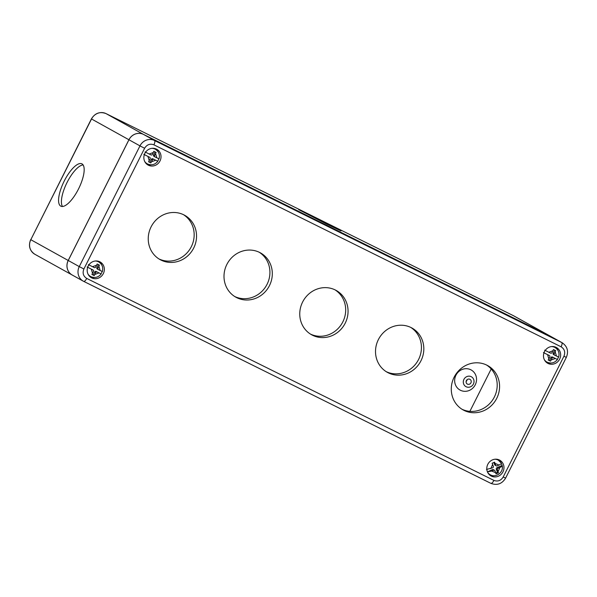 <?xml version="1.0" encoding="UTF-8"?>
<svg xmlns="http://www.w3.org/2000/svg" width="597" height="597" viewBox="0 0 597 597"><rect width="100%" height="100%" fill="white"/><g stroke="black" fill="none" stroke-linecap="round" stroke-linejoin="round"><path stroke-width="0.9" d="M91.931 274.411L93.162 275.016L94.684 272.001L95.759 272.598L94.819 274.463L94.177 275.583L91.901 274.456L93.49 271.471A1.127 1.06 119 0 0 93.042 269.993L87.14 267.001M102.169 271.486A8.336 7.821 -61 0 1 100.968 273.859L101.154 273.978C98.348 277.381 94.938 278.277 90.931 276.68A8.336 7.821 -61 0 1 90.61 276.508A8.336 7.821 -61 0 1 88.013 274.09M100.968 273.859L96.132 271.463L100.968 273.859M88.349 264.59L94.259 267.583A1.127 1.06 -61 0 0 95.714 267.046L97.162 263.993L99.438 265.12L97.983 268.172A1.127 1.06 119 0 0 98.43 269.65L102.177 271.448M95.759 272.598A1.127 1.06 -61 0 1 97.214 272.06M87.684 267.277L93.042 269.993M93.162 275.016L94.177 275.583M96.132 271.463A1.127 1.06 119 0 0 94.684 272.001M98.401 264.605L96.908 267.575A1.127 1.06 119 0 0 97.348 269.053L98.348 269.605M486.48 469.443L492.697 467.794A1.127 1.06 -61 0 0 493.338 466.332L492.152 463.242L494.57 462.182L495.749 465.279A1.127 1.06 119 0 0 497.129 465.861L499.002 465.041C500.913 464.153 501.644 463.473 501.189 463.011M501.361 463.332A8.336 7.821 -61 0 1 502.084 465.459L502.256 465.667C503.823 472.16 495.928 478.257 490.234 474.734A8.336 7.821 -61 0 1 487.637 472.317M497.391 469.764A1.127 1.06 -61 0 1 498.025 468.302L499.89 467.488C501.808 466.593 502.54 465.914 502.084 465.459L496.943 467.705A1.127 1.06 119 0 0 496.308 469.167L497.391 469.764L498.435 472.787L496.017 473.839L494.973 470.817A1.127 1.06 119 0 0 493.592 470.242L492.518 469.645L487.436 471.861M495.659 472.712L491.727 471.055L487.376 471.884M495.749 472.958L497.428 472.22L498.435 472.787M491.727 471.055L493.592 470.242M494.51 470.272L493.435 469.675A1.127 1.06 119 0 0 492.518 469.645M496.308 469.167L497.428 472.22M493.876 462.496L494.674 464.682A1.127 1.06 119 0 0 495.137 465.227L496.211 465.824M548.225 359.961L549.456 360.573L550.979 357.551L552.053 358.155L551.113 360.021L550.471 361.133L548.195 360.006L549.785 357.028A1.127 1.06 119 0 0 549.337 355.551L543.434 352.551M558.464 357.036A8.336 7.821 -61 0 1 557.262 359.416L557.449 359.528C554.643 362.931 551.232 363.834 547.225 362.23A8.336 7.821 -61 0 1 546.904 362.066A8.336 7.821 -61 0 1 544.307 359.64M557.262 359.416L552.426 357.021L557.262 359.416M544.643 350.14L550.553 353.133A1.127 1.06 -61 0 0 552.009 352.596L553.456 349.543L555.732 350.67L554.277 353.73A1.127 1.06 119 0 0 554.725 355.2L558.471 356.999M552.053 358.155A1.127 1.06 -61 0 1 553.509 357.618M543.979 352.827L549.337 355.551M549.456 360.573L550.471 361.133M552.426 357.021A1.127 1.06 119 0 0 550.979 357.551M554.695 350.155L553.203 353.125A1.127 1.06 119 0 0 553.643 354.603L554.643 355.155M148.601 161.735L149.832 162.347L151.347 159.324L152.429 159.929L151.489 161.794L150.84 162.906L148.571 161.78L150.153 158.802A1.127 1.06 119 0 0 149.713 157.324L143.802 154.325M158.839 158.809A8.336 7.821 -61 0 1 157.638 161.19L157.817 161.302C155.011 164.705 151.608 165.608 147.601 164.003L147.28 163.839A8.336 7.821 -61 0 1 144.683 161.414M157.638 161.19L152.802 158.795L157.638 161.19M145.019 151.914L150.929 154.907A1.127 1.06 -61 0 0 152.384 154.369L153.832 151.317L156.108 152.444L154.653 155.504A1.127 1.06 119 0 0 155.093 156.974L158.847 158.772M152.429 159.929A1.127 1.06 -61 0 1 153.884 159.392M144.355 154.601L149.713 157.324M149.832 162.347L150.84 162.906M152.802 158.795A1.127 1.06 119 0 0 151.347 159.324M155.071 151.929L153.578 154.899A1.127 1.06 119 0 0 154.019 156.377L155.019 156.929M326.999 224.241L298.731 209.644L332.081 226.091L340.984 230.897L326.999 224.241M60.745 206.129A23.649 8.157 116.4 0 1 64.148 181.212A23.649 8.157 116.4 0 1 81.879 163.817A23.649 8.157 116.4 0 1 81.998 163.876A23.649 8.157 116.4 0 1 78.595 188.801A23.649 8.157 116.4 0 1 60.857 206.189A23.649 8.157 116.4 0 1 60.745 206.129M83.102 164.929A23.649 8.157 -63.6 0 0 66.901 182.786A23.649 8.157 -63.6 0 0 62.484 206.495M473.399 384.058A5.634 5.283 -61 0 1 466.138 386.744A5.634 5.283 -61 0 1 463.929 379.364A5.634 5.283 -61 0 1 471.197 376.685A5.634 5.283 -61 0 1 473.399 384.058M475.257 384.804A11.485 10.776 -61 0 1 460.444 390.266A11.485 10.776 -61 0 1 455.951 375.222A11.485 10.776 -61 0 1 470.764 369.752A11.485 10.776 -61 0 1 475.257 384.804M467.451 384.125A2.701 2.537 -61 0 1 466.421 380.528A2.701 2.537 -61 0 1 469.973 379.349A2.701 2.537 -61 0 1 470.906 382.893A2.701 2.537 -61 0 1 467.451 384.125M550.658 336.372A11.261 10.567 -61 0 1 551.068 336.581A11.261 10.567 -61 0 1 551.083 336.596L513.666 315.813A11.261 10.567 -61 0 0 513.263 315.604L550.658 336.372L143.452 134.385A11.261 10.567 -61 0 0 128.922 139.75L68.207 260.471A11.261 10.567 -61 0 0 72.207 275.016A11.261 10.567 -61 0 0 72.23 275.023L83.259 281.15A11.261 10.567 119 0 0 83.67 281.366A4.052 1.395 -63.6 0 0 83.684 281.374A4.052 1.395 -63.6 0 0 86.714 278.418L493.913 480.406C497.779 481.816 500.876 480.675 503.211 476.973L563.934 356.252C565.508 352.178 564.568 349.029 561.105 346.805L153.907 144.825C150.041 143.407 146.944 144.556 144.608 148.257L83.893 268.978C82.311 273.053 83.252 276.202 86.714 278.418M491.197 368.968L469.876 411.355M466.108 381.505A2.701 2.537 119 0 0 467.138 379.655M91.714 277.889A9.007 8.455 -61 0 1 91.386 277.717A9.007 8.455 -61 0 1 88.281 265.904A9.007 8.455 -61 0 1 99.811 261.792A9.007 8.455 -61 0 1 100.139 261.964A9.007 8.455 -61 0 1 103.251 273.769A9.007 8.455 -61 0 1 91.714 277.889M148.384 165.212A9.007 8.455 -61 0 1 148.056 165.041A9.007 8.455 -61 0 1 144.944 153.235A9.007 8.455 -61 0 1 156.481 149.116A9.007 8.455 -61 0 1 156.81 149.287A9.007 8.455 -61 0 1 159.921 161.1A9.007 8.455 -61 0 1 148.384 165.212M491.338 476.115A9.007 8.455 -61 0 1 491.018 475.943A9.007 8.455 -61 0 1 487.906 464.13A9.007 8.455 -61 0 1 499.435 460.018A9.007 8.455 -61 0 1 499.764 460.19A9.007 8.455 -61 0 1 502.875 471.996A9.007 8.455 -61 0 1 491.338 476.115M548.009 363.439A9.007 8.455 -61 0 1 547.68 363.267A9.007 8.455 -61 0 1 544.576 351.461A9.007 8.455 -61 0 1 556.106 347.342A9.007 8.455 -61 0 1 556.434 347.514A9.007 8.455 -61 0 1 559.546 359.327A9.007 8.455 -61 0 1 548.009 363.439M161.011 260.091A25.343 23.783 -61 0 1 160.093 259.613A25.343 23.783 -61 0 1 151.34 226.397A25.343 23.783 -61 0 1 183.779 214.823A25.343 23.783 -61 0 1 184.697 215.308A25.343 23.783 -61 0 1 193.45 248.516A25.343 23.783 -61 0 1 161.011 260.091M236.77 297.672A25.343 23.783 -61 0 1 235.852 297.187A25.343 23.783 -61 0 1 227.099 263.978A25.343 23.783 -61 0 1 259.538 252.404A25.343 23.783 -61 0 1 260.456 252.882A25.343 23.783 -61 0 1 269.21 286.097A25.343 23.783 -61 0 1 236.77 297.672M312.529 335.253A25.343 23.783 -61 0 1 311.604 334.768A25.343 23.783 -61 0 1 302.858 301.552A25.343 23.783 -61 0 1 335.298 289.978A25.343 23.783 -61 0 1 336.215 290.463A25.343 23.783 -61 0 1 344.962 323.671A25.343 23.783 -61 0 1 312.529 335.253M388.281 372.827A25.343 23.783 -61 0 1 387.363 372.349A25.343 23.783 -61 0 1 378.617 339.133A25.343 23.783 -61 0 1 411.057 327.559A25.343 23.783 -61 0 1 411.975 328.037A25.343 23.783 -61 0 1 420.721 361.252A25.343 23.783 -61 0 1 388.281 372.827M464.041 410.408A25.343 23.783 -61 0 1 463.123 409.923A25.343 23.783 -61 0 1 454.377 376.714A25.343 23.783 -61 0 1 486.809 365.133A25.343 23.783 -61 0 1 487.734 365.618A25.343 23.783 -61 0 1 496.48 398.833A25.343 23.783 -61 0 1 464.041 410.408M90.408 277.075A9.007 8.455 119 0 0 94.535 277.493M101.609 264.747A9.007 8.455 119 0 0 99.08 261.471M147.078 164.399A9.007 8.455 119 0 0 151.205 164.817M158.28 152.078A9.007 8.455 119 0 0 155.742 148.795M490.04 475.302A9.007 8.455 119 0 0 494.159 475.719M501.234 462.973A9.007 8.455 119 0 0 498.704 459.697M546.703 362.625A9.007 8.455 119 0 0 550.83 363.043M557.904 350.305A9.007 8.455 119 0 0 555.374 347.021M158.921 258.911A25.343 23.783 119 0 0 190.801 247.68A25.343 23.783 119 0 0 183.488 214.681M234.681 296.493A25.343 23.783 119 0 0 266.56 285.262A25.343 23.783 119 0 0 259.247 252.262M310.44 334.074A25.343 23.783 119 0 0 342.32 322.843A25.343 23.783 119 0 0 335.007 289.836M386.199 371.647A25.343 23.783 119 0 0 418.079 360.416A25.343 23.783 119 0 0 410.758 327.417M461.959 409.229A25.343 23.783 119 0 0 493.838 397.998A25.343 23.783 119 0 0 486.518 364.991M563.934 356.252L566.329 357.394C568.799 351.275 567.396 346.379 562.113 342.723L551.098 336.604A11.261 10.567 119 0 0 550.688 336.387L143.489 134.407A11.261 10.567 119 0 0 128.959 139.765L68.245 260.486A11.261 10.567 119 0 0 72.244 275.03M90.931 276.68L90.035 276.187A8.336 7.821 -61 0 1 88.632 275.172M98.132 261.62L96.542 260.964A8.336 7.821 -61 0 1 97.826 261.464A8.336 7.821 -61 0 1 98.132 261.62L98.706 261.941A8.336 7.821 -61 0 0 98.401 261.777A8.336 7.821 -61 0 0 95.274 261.008M98.968 272.933L94.819 274.463M92.55 273.336L91.289 269.128M98.923 266.307L100.184 270.523M92.505 266.71L96.654 265.18M97.983 268.172L96.908 267.575M496.152 459.19A8.336 7.821 -61 0 1 497.756 459.847L496.167 459.19M490.831 468.608L492.644 464.444M490.234 474.734L489.659 474.414A8.336 7.821 -61 0 1 488.256 473.399M494.898 459.235A8.336 7.821 -61 0 1 498.331 460.168L497.756 459.847M495.062 463.391L499.002 465.041M499.89 467.488L498.077 471.652M496.943 467.705L498.025 468.302M495.749 465.279L494.674 464.682M547.225 362.23L546.33 361.745A8.336 7.821 -61 0 1 544.927 360.73M554.426 347.17L552.837 346.514A8.336 7.821 -61 0 1 554.12 347.014A8.336 7.821 -61 0 1 554.426 347.17L555.001 347.491A8.336 7.821 -61 0 0 554.695 347.335A8.336 7.821 -61 0 0 551.568 346.566M555.262 358.491L551.113 360.021M548.844 358.894L547.583 354.678M555.217 351.857L556.479 356.073M548.8 352.267L552.949 350.73M554.277 353.73L553.203 353.125M146.705 163.518A8.336 7.821 -61 0 1 145.295 162.503L147.28 163.839A8.336 7.821 -61 0 0 147.586 163.996M154.795 148.944L153.205 148.287A8.336 7.821 -61 0 1 154.496 148.787A8.336 7.821 -61 0 1 154.795 148.944L155.377 149.265A8.336 7.821 -61 0 0 155.071 149.108A8.336 7.821 -61 0 0 151.944 148.34M155.638 160.265L151.489 161.794M149.22 160.668L147.959 156.451M155.593 153.63L156.854 157.847M149.175 154.041L153.317 152.504M154.653 155.504L153.578 154.899M513.666 315.813L513.248 315.597A2.254 0.776 116.4 0 1 513.248 315.597A2.254 0.776 116.4 0 1 513.263 315.604L106.057 113.617A2.254 0.776 116.4 0 1 106.05 113.609A2.254 0.776 116.4 0 1 106.057 113.617L143.452 134.385M106.05 113.609C99.893 111.326 95.02 113.094 91.408 118.907L91.528 118.982A11.261 10.567 -61 0 1 106.057 113.617L513.248 315.597M91.408 118.907L30.813 239.703L91.528 118.982L128.922 139.75M30.693 239.628C28.223 245.763 29.596 250.636 34.813 254.247A11.261 10.567 -61 0 1 30.813 239.703L68.207 260.471M83.893 268.978L79.259 266.605A11.261 10.567 119 0 0 83.259 281.15L490.868 483.346A4.052 1.395 116.4 0 1 490.868 483.346C497.114 485.667 502.017 483.913 505.614 478.115L503.211 476.973M144.608 148.257L139.974 145.884L79.259 266.605L68.245 260.486M153.907 144.825A4.052 1.395 -63.6 0 0 154.504 140.519A11.261 10.567 119 0 0 139.974 145.884L128.959 139.765M561.105 346.805A4.052 1.395 -63.6 0 0 561.702 342.506L154.504 140.519L143.489 134.407M562.113 342.723A11.261 10.567 119 0 0 561.702 342.506L550.688 336.387M493.913 480.406A4.052 1.395 116.4 0 1 490.891 483.361L83.684 281.374M90.035 276.187L88.64 275.187M102.363 271.56C103.408 267.441 102.191 264.232 98.706 261.941M93.087 270.016L92.005 269.419M98.386 269.628L97.311 269.031M488.264 473.414L489.659 474.414M501.331 463.145L498.331 460.168M546.33 361.745L544.934 360.737M558.658 357.11C559.702 352.991 558.486 349.79 555.001 347.491M549.382 355.573L548.3 354.969M554.68 355.178L553.606 354.581M159.033 158.884C160.078 154.765 158.862 151.563 155.377 149.265M149.757 157.347L148.675 156.742M155.056 156.951L153.974 156.354M34.813 254.247L72.207 275.016M566.329 357.394L505.614 478.115"/></g></svg>
